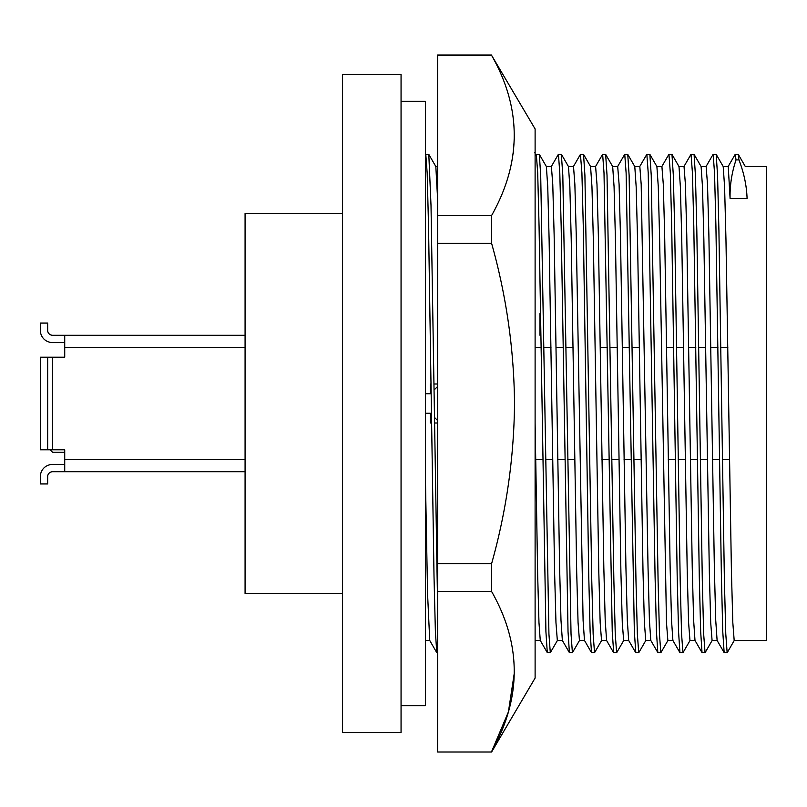 <?xml version="1.0" encoding="UTF-8"?>
<svg xmlns="http://www.w3.org/2000/svg" width="807" height="807" viewBox="0 0 807 807"><rect width="100%" height="100%" fill="white"/><g stroke="black" fill="none" stroke-linecap="round" stroke-linejoin="round"><path stroke-width="1.21" d="M491.594 752.023L437.626 752.023L491.594 752.023L535.112 678.051L535.112 128.949L491.594 55.34C521.766 108.431 521.766 161.834 491.594 215.54L491.594 243.31C506.332 295.685 513.978 349.088 514.533 403.5C513.978 457.912 506.332 511.315 491.594 563.689L491.594 591.46C521.766 644.551 521.766 697.954 491.594 751.66L508.4 711.925L514.533 671.565M437.626 751.66L437.626 591.46L491.594 591.46M491.594 54.977L437.626 54.977L437.626 591.46M513.232 153.784L514.533 135.435M437.626 563.689L491.594 563.689M437.626 243.31L491.594 243.31M437.626 215.54L491.594 215.54M437.626 55.34L491.594 55.34M401.059 705.721L425.43 705.721L425.43 101.279L401.059 101.279M401.059 403.5L401.059 74.476L342.572 74.476L342.572 732.524L401.059 732.524L401.059 403.5M342.572 213.391L245.076 213.391L245.076 593.609L342.572 593.609M539.984 335.258L539.984 313.57M734.178 640.526L766.65 640.526L766.65 166.474L745.275 166.474M551.403 166.605L552.765 184.329L554.137 234.918L559.614 567.755L560.986 620.26L562.358 640.355M557.324 640.395L555.962 622.671L554.591 572.082L549.113 239.255L547.741 186.74L546.369 166.645M573.515 166.535L574.866 184.299L576.238 234.887L583.098 620.401L584.47 640.435L591.501 652.621L594.598 652.621L601.639 640.435M579.436 640.395L578.064 622.671L576.692 572.082L571.215 239.255L569.853 186.75L568.471 166.645M535.112 423.09L537.684 575.704L538.965 622.49L540.256 640.355M617.708 166.605L619.09 184.319L620.452 234.887L625.929 567.664L627.301 620.2L628.673 640.355M623.65 640.395L622.278 622.671L620.906 572.082L615.428 239.255L614.066 186.75L612.684 166.645M595.616 166.605L596.978 184.329L598.35 234.918L603.828 567.755L605.2 620.26L606.571 640.355M601.538 640.526L600.166 622.691L598.804 572.062L593.327 239.215L591.955 186.639L590.573 166.615M634.746 166.474L639.82 166.474L641.182 184.299L648.031 567.583L649.413 620.311L650.785 640.435L657.907 652.702L660.913 652.621L667.954 640.435M645.751 640.395L644.379 622.681L643.018 572.102L637.54 239.316L636.168 186.79L634.796 166.645M661.922 166.605L663.293 184.319L664.665 234.887L670.143 567.674L671.515 620.21L672.887 640.355M672.927 640.526L667.863 640.526L666.481 622.671L659.632 239.245L658.28 186.72L656.898 166.575M684.033 166.605L685.405 184.319L686.767 234.887L692.245 567.674L693.627 620.21L694.988 640.355M689.965 640.395L688.593 622.681L687.231 572.102L681.754 239.316L680.372 186.79L679.01 166.645M706.145 166.605L707.507 184.329L708.879 234.908L714.356 567.735L715.728 620.25L717.1 640.355M712.077 640.395L710.705 622.681L709.333 572.113L703.855 239.336L702.483 186.8L701.112 166.645M437.626 199.339L435.841 166.696M425.43 479.499L427.579 594.154L429.728 640.344M728.247 166.656L730.093 198.572C729.77 185.6 731.747 172.698 736.024 159.897L738.95 159.907C743.943 172.779 746.657 185.681 747.08 198.572L730.093 198.572M734.178 640.395L732.817 622.671L731.435 572.082L725.957 239.245L724.585 186.74L723.213 166.645M535.112 156.316L536.322 154.288L539.328 154.369L540.7 175.331L548.931 634.04L550.303 652.702L557.425 640.435M551.302 166.565L558.343 154.379L561.349 154.298L562.812 175.341L571.033 634.04L572.405 652.712L579.527 640.445M425.793 154.47L427.165 173.011L428.537 226.353L434.015 576.46L435.387 631.649L436.758 652.5M428.81 154.53L431.009 205.412L437.626 607.449M536.322 154.288L537.694 172.96L539.066 226.202L545.915 631.649L547.287 652.621L550.303 652.702M558.424 154.298L559.796 172.96L561.168 226.182L568.027 631.669L569.399 652.631L572.405 652.712M580.445 154.369L581.908 172.97L583.279 226.212L588.757 576.47L590.129 631.649L591.501 652.621M595.516 166.565L602.637 154.298L604.009 172.95L612.241 631.669L613.693 652.712L616.699 652.631L623.74 640.445M617.627 166.555L624.749 154.298L626.121 172.98L634.342 631.619L635.795 652.702L638.811 652.631L645.842 640.445M639.729 166.555L646.851 154.298L648.223 173.001L655.072 576.44L656.444 631.619L657.816 652.621M580.536 154.288L583.542 154.369L584.914 175.341L591.773 580.808L593.145 634.04L594.517 652.702M602.637 154.298L605.654 154.369L607.025 175.341L613.875 580.808L615.247 634.04L616.619 652.712M624.749 154.298L627.755 154.379L629.127 175.381L635.977 580.747L637.348 633.999L638.72 652.702M646.851 154.298L649.867 154.369L651.239 175.381L658.088 580.778L659.46 634.009L660.832 652.702M671.979 154.53L673.341 175.523L674.713 230.792L680.19 580.647L681.562 633.949L682.934 652.591M694.081 154.53L695.442 175.462L696.824 230.721L702.312 580.737L703.664 634.02L705.046 652.57M723.213 166.555L716.182 154.369L717.564 175.482L718.916 230.499L724.393 580.677L725.775 633.909L727.137 652.591M738.284 154.44L738.95 159.897M668.963 154.46L670.335 173.122L671.706 226.474L677.184 576.319L678.546 631.538L679.928 652.53M691.064 154.47L692.436 172.991L693.798 226.293L699.276 576.319L700.668 631.568L702.019 652.5M713.176 154.319L714.538 173.152L715.92 226.273L721.397 576.43L722.759 631.558L724.141 652.53M735.268 154.379L736.024 159.897M431.17 392.888L430.313 393.755L425.43 393.755M425.43 413.245L430.313 413.245L430.313 422.999L431.594 422.999M437.626 420.558L434.438 417.38M431.473 414.415L430.313 413.245M434.055 390.013L437.626 386.442M47.663 357.188L40.35 357.188L40.35 449.812L47.663 449.812L47.663 357.188L64.721 357.188L64.721 347.444L245.076 347.444M47.663 449.812L64.721 449.812L64.721 471.742L245.076 471.742M430.313 393.755L430.313 384.001L431.049 384.001M433.964 384.001L437.626 384.001M437.626 422.999L434.519 422.999M64.721 342.572L52.536 342.572A12.186 12.186 0 0 1 40.35 330.386L40.35 323.072L47.663 323.072L47.663 330.386A4.872 4.872 0 0 0 52.536 335.258L245.076 335.258M64.721 335.258L64.721 347.444M64.721 452.243L52.536 452.243L50.095 449.812M64.721 464.428L52.536 464.428A12.186 12.186 0 0 0 40.35 476.614L40.35 483.928L47.663 483.928L47.663 476.614A4.872 4.872 0 0 1 52.536 471.742L64.721 471.742M729.488 459.556L722.416 459.556M719.491 459.556L712.51 459.556M707.386 459.556L700.305 459.556M697.389 459.556L690.399 459.556M685.284 459.556L678.213 459.556M675.277 459.556L668.287 459.556M641.071 459.556L633.999 459.556M631.074 459.556L624.073 459.556M618.969 459.556L611.888 459.556M608.962 459.556L601.972 459.556M574.755 459.556L567.674 459.556M564.749 459.556L557.758 459.556M552.644 459.556L545.572 459.556M542.647 459.556L535.656 459.556M727.813 347.444L720.822 347.444M717.897 347.444L710.826 347.444M705.711 347.444L698.721 347.444M695.785 347.444L688.714 347.444M683.6 347.444L676.599 347.444M673.694 347.444L666.612 347.444M639.386 347.444L632.395 347.444M629.47 347.444L622.399 347.444M617.284 347.444L610.294 347.444M607.368 347.444L600.297 347.444M573.071 347.444L566.08 347.444M563.155 347.444L556.084 347.444M550.969 347.444L543.979 347.444M541.053 347.444L535.112 347.444M52.536 357.188L52.536 449.812M64.721 459.556L245.076 459.556M535.112 153.391L534.627 152.543M551.393 166.474L546.329 166.474M562.398 640.526L557.334 640.526M573.505 166.474L568.431 166.474M584.51 640.526L579.436 640.526M540.297 640.526L535.223 640.526M617.718 166.474L612.644 166.474M628.714 640.526L623.65 640.526M595.606 166.474L590.542 166.474M606.612 640.526L601.548 640.526M650.825 640.526L645.751 640.526M661.932 166.474L656.858 166.474M684.033 166.474L678.959 166.474M695.039 640.526L689.965 640.526M706.135 166.474L701.071 166.474M717.151 640.526L712.067 640.526M437.626 166.474L435.79 166.474M429.768 640.526L425.43 640.526M728.237 166.474L723.173 166.474M539.328 154.369L546.369 166.555M561.44 154.379L568.481 166.565M436.758 652.631L429.717 640.445M425.793 154.298L428.719 154.298M436.849 652.702L437.626 652.702M428.799 154.369L435.841 166.555M547.287 652.621L540.256 640.435M562.358 640.445L569.399 652.631M573.414 166.545L580.445 154.359M606.571 640.445L613.613 652.631M628.673 640.445L635.714 652.631M590.583 166.555L583.542 154.359M612.684 166.565L605.654 154.369M634.796 166.555L627.755 154.379M656.898 166.555L649.867 154.369M690.056 640.445L683.025 652.621M679 166.555L671.969 154.379M712.157 640.445L705.126 652.631M701.112 166.555L694.081 154.369M734.269 640.435L727.238 652.621M745.325 166.565L738.284 154.379M668.963 154.298L671.878 154.298M680.008 652.702L682.934 652.702M691.064 154.298L693.99 154.298M702.12 652.712L705.036 652.712M713.166 154.298L716.091 154.298M724.222 652.702L727.147 652.702M738.203 154.298L735.268 154.298M661.841 166.555L668.872 154.379M672.887 640.445L679.918 652.621M683.943 166.555L690.974 154.369M694.998 640.445L702.029 652.631M706.044 166.555L713.085 154.369M717.1 640.435L724.141 652.621M735.187 154.379L728.146 166.555"/></g></svg>

